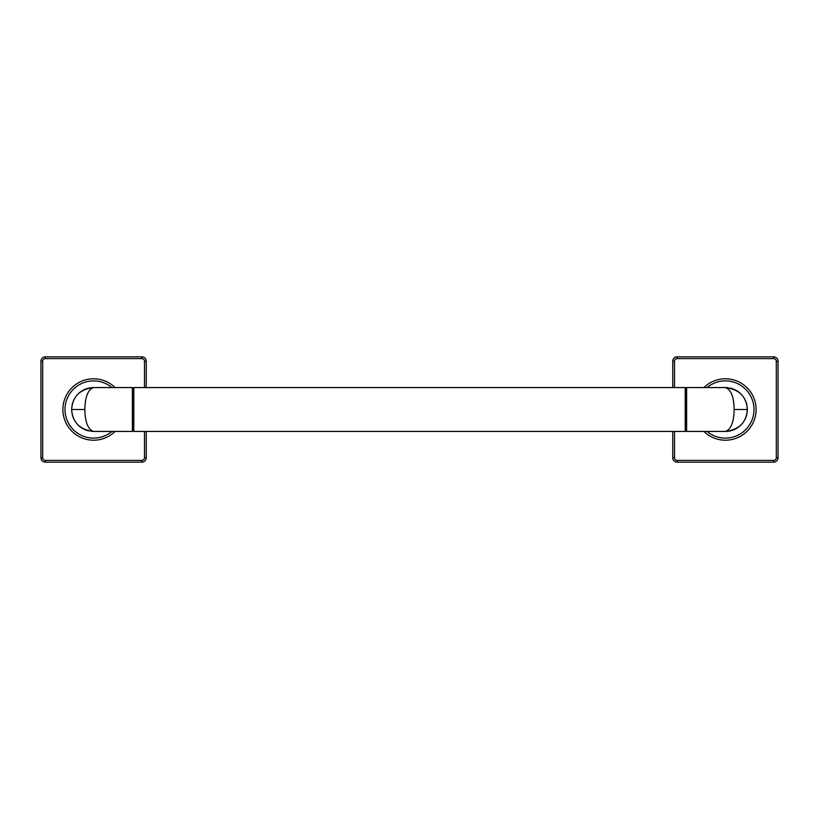 <?xml version="1.0" encoding="UTF-8"?>
<svg xmlns="http://www.w3.org/2000/svg" width="819" height="819" viewBox="0 0 819 819"><rect width="100%" height="100%" fill="white"/><g stroke="black" fill="none" stroke-linecap="round" stroke-linejoin="round"><path stroke-width="1.23" d="M115.09 387.561A30.712 30.712 0 0 0 62.889 409.5A30.712 30.712 0 0 0 115.09 431.439M146.253 387.561L146.253 361.24A4.392 4.392 0 0 0 141.861 356.849L45.342 356.849A4.392 4.392 0 0 0 40.95 361.24L40.95 457.76A4.392 4.392 0 0 0 45.342 462.151L141.861 462.151A4.392 4.392 0 0 0 146.253 457.76L146.253 431.439M71.775 411.691A21.939 21.939 0 0 1 71.662 409.5C72.522 422.379 79.832 429.688 93.601 431.439A21.939 21.939 0 0 1 91.196 431.306M88.831 430.917A21.939 21.939 0 0 1 86.538 430.272M86.23 430.159A21.939 21.939 0 0 1 72.103 413.861M86.538 388.728A21.939 21.939 0 0 1 93.601 387.561C79.832 389.312 72.522 396.621 71.662 409.5A21.939 21.939 0 0 1 71.775 407.309M72.103 405.139A21.939 21.939 0 0 1 86.22 388.841M93.601 431.439C88.032 429.484 85.104 422.174 84.828 409.5C85.104 396.836 88.032 389.516 93.601 387.561L132.381 387.561L132.381 431.439L93.601 431.439M133.088 388.267L133.794 387.561L133.794 431.439L133.088 430.733L133.088 388.267L132.381 387.561M133.794 387.561L685.206 387.561L685.206 431.439L133.794 431.439M685.912 388.267L685.912 430.733L686.619 431.439L686.619 387.561L685.912 388.267L685.206 387.561M727.804 387.694A21.939 21.939 0 0 0 725.399 387.561C730.968 389.516 733.896 396.826 734.172 409.5C733.896 422.164 730.968 429.484 725.399 431.439L686.619 431.439M747.225 407.309A21.939 21.939 0 0 1 747.225 411.691M746.897 413.861A21.939 21.939 0 0 1 732.78 430.159M732.462 430.272A21.939 21.939 0 0 1 725.399 431.439C739.168 429.688 746.478 422.379 747.337 409.5L734.172 409.5M730.169 388.083A21.939 21.939 0 0 1 732.462 388.728M732.77 388.841A21.939 21.939 0 0 1 746.897 405.139M703.91 431.439A30.712 30.712 0 0 0 756.111 409.5A30.712 30.712 0 0 0 703.91 387.561M672.747 431.439L672.747 457.76A4.392 4.392 0 0 0 677.139 462.151L773.658 462.151A4.392 4.392 0 0 0 778.05 457.76L778.05 361.24A4.392 4.392 0 0 0 773.658 356.849L677.139 356.849A4.392 4.392 0 0 0 672.747 361.24L672.747 387.561M686.619 387.561L725.399 387.561C739.168 389.312 746.478 396.621 747.337 409.5M144.492 387.561L144.492 361.24A2.631 2.631 0 0 0 141.861 358.609L45.342 358.609A2.631 2.631 0 0 0 42.701 361.24L42.701 457.76A2.631 2.631 0 0 0 45.342 460.391L141.861 460.391A2.631 2.631 0 0 0 144.492 457.76L144.492 431.439M45.342 460.391L45.342 462.151M42.701 457.76L40.95 457.76M141.861 460.391L141.861 462.151M144.492 457.76L146.253 457.76M144.492 361.24L146.253 361.24M141.861 358.609L141.861 356.849M45.342 358.609L45.342 356.849M42.701 361.24L40.95 361.24M111.957 387.561A28.604 28.604 0 0 0 64.998 409.5A28.604 28.604 0 0 0 111.957 431.439M71.662 409.5L84.828 409.5M707.043 431.439A28.604 28.604 0 0 0 754.002 409.5A28.604 28.604 0 0 0 707.043 387.561M674.508 431.439L674.508 457.76A2.631 2.631 0 0 0 677.139 460.391L773.658 460.391A2.631 2.631 0 0 0 776.299 457.76L776.299 361.24A2.631 2.631 0 0 0 773.658 358.609L677.139 358.609A2.631 2.631 0 0 0 674.508 361.24L674.508 387.561M677.139 460.391L677.139 462.151M674.508 457.76L672.747 457.76M773.658 460.391L773.658 462.151M776.299 457.76L778.05 457.76M776.299 361.24L778.05 361.24M773.658 358.609L773.658 356.849M677.139 358.609L677.139 356.849M674.508 361.24L672.747 361.24M133.088 430.733L132.381 431.439M685.912 430.733L685.206 431.439"/></g></svg>
